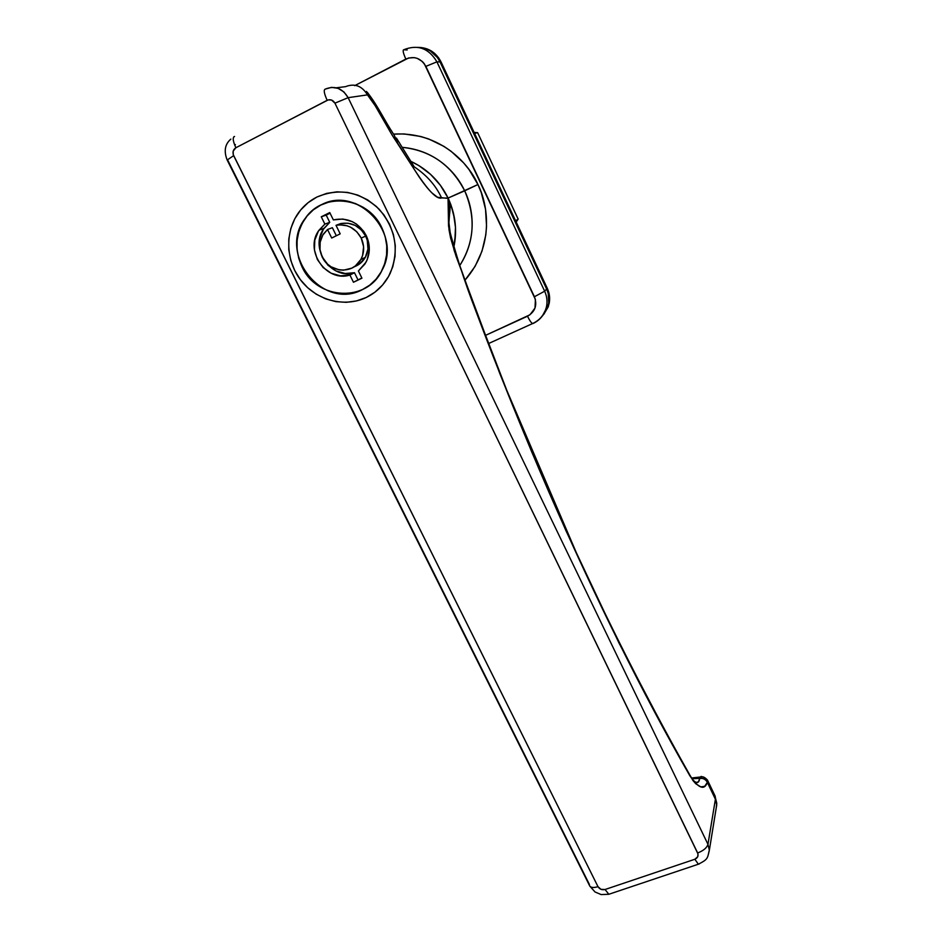 <?xml version="1.0" encoding="UTF-8"?>
<svg xmlns="http://www.w3.org/2000/svg" width="942" height="942" viewBox="0 0 942 942"><rect width="100%" height="100%" fill="white"/><g stroke="black" fill="none" stroke-linecap="round" stroke-linejoin="round"><path stroke-width="1.41" d="M477.935 184.526L464.677 190.837C457.4 174.729 437.477 150.473 402.493 147.364C430.518 150.426 451.242 164.909 464.677 190.837L448.086 198.067L440.562 185.48L430.812 174.576L419.237 165.792L411.018 161.423C427.527 169.16 439.89 181.37 448.086 198.067L477.935 184.526L481.256 192.521L485.53 209.23L486.543 226.315L485.825 234.793L481.986 251.196L475.098 266.339L464.924 280.257C494.785 246.027 488.038 204.167 477.935 184.526C469.234 164.12 440.291 131.279 393.509 134.117L404.071 133.941L420.627 136.46L428.692 138.969L443.976 146.399L451.041 151.238L463.664 162.931L469.104 169.654L477.935 184.526M459.708 265.632L459.802 265.479C474.391 242.141 476.016 217.261 464.677 190.837C472.472 206.604 478.454 236.701 459.802 265.479L459.672 265.538M485.365 335.434L529.957 314.781L535.009 308.022L535.409 299.474L424.3 63.738L422.287 61.466L417.212 58.357L414.362 57.639L408.557 58.004L354.639 85.687L405.837 59.075C403.27 53.341 402.552 50.232 403.706 49.761C417.753 44.203 428.822 48.23 436.911 61.842L544.653 291.208C546.949 296.212 547.561 301.381 546.501 306.715C544.676 314.451 540.225 320.033 533.137 323.459L532.571 323.565C531.253 322.87 529.557 320.421 527.508 316.218L485.365 335.434M417.895 47.347L425.855 48.76L430.247 50.88L437.488 57.603L440.044 61.937L546.654 289.053L548.256 293.563L548.727 303.006L547.585 307.587L542.757 315.558L547.585 307.587L548.727 303.006L548.256 293.563L546.654 289.053L544.653 291.208L546.654 289.053L440.044 61.937L436.911 61.842L440.044 61.937C435.228 52.658 427.845 47.795 417.895 47.347L425.855 48.76L430.247 50.88L437.488 57.603L440.044 61.937L546.654 289.053L440.044 61.937L441.068 61.972L547.302 288.346L549.61 297.531L549.374 302.252L548.232 306.821L543.758 314.404L549.127 303.654C550.175 298.402 549.575 293.292 547.302 288.346L546.654 289.053C548.915 294.022 549.527 299.132 548.48 304.419C549.527 299.132 548.915 294.022 546.654 289.053L547.302 288.346L441.068 61.972C436.535 53.141 429.552 48.301 420.12 47.453L426.938 48.843L431.318 50.95L438.525 57.65L441.068 61.972L440.044 61.937C435.228 52.658 427.845 47.795 417.895 47.347M453.714 247.687L455.539 233.463M454.609 218.968L450.924 204.826L448.086 198.067L440.161 184.938L430.412 174.211L418.86 165.58L411.03 161.447L418.86 165.58L430.412 174.211L440.161 184.938L447.768 197.408L449.687 205.968L448.368 216.224L448.969 229.507L450.559 237.831L456.058 256.212L499.731 373.35L531.983 452.525L565.989 530.782L619.082 643.186L672.494 744.839L692.971 780.553L695.844 783.815L700.848 786.9L704.71 786.311L707.336 782.366L715.402 799.24L716.721 805.057L716.097 808.683L716.721 804.845L715.402 799.24L707.96 844.326L348.14 97.674L367.462 94.871L375.151 105.681L392.319 135.401L419.343 177.249C424.112 184.161 428.351 189.413 432.048 193.004L437.524 197.255L446.532 198.256L448.027 198.091L447.768 197.408L448.722 199.445C455.681 215.306 457.317 231.473 453.655 247.946M542.38 315.97L548.48 304.419L542.38 315.97M407.168 49.973L403.706 49.761L407.168 49.973M403.706 49.761C402.552 50.232 403.27 53.341 405.837 59.075C414.315 55.743 420.992 58.18 425.866 66.376L436.911 61.842C428.822 48.23 417.753 44.203 403.706 49.761M544.653 291.208L436.911 61.842L425.866 66.376L534.42 296.742L544.653 291.208L534.42 296.742C537.458 305.267 535.15 311.755 527.508 316.218C529.534 320.362 531.206 322.812 532.524 323.553L533.137 323.459C540.166 320.068 544.606 314.534 546.466 306.88C547.573 301.499 546.972 296.271 544.653 291.208M366.179 297.507C344.513 307.846 316.547 300.486 301.04 280.551C285.438 260.699 284.555 230.967 299.403 211.561C304.136 205.391 309.953 200.564 316.853 197.066L308.093 202.671L300.663 209.984L294.834 218.697L290.831 228.482L288.794 238.962L288.77 249.724L290.772 260.369L294.705 270.484L300.404 279.715L307.669 287.71L316.229 294.187L325.744 298.873L335.882 301.628L346.256 302.323L356.488 300.934L366.179 297.507L374.975 292.15L382.523 285.061L388.54 276.501L392.779 266.798L395.051 256.295L395.275 245.426L393.415 234.593L389.552 224.231L383.818 214.752L376.423 206.534L367.686 199.916L357.936 195.147L347.563 192.415L336.977 191.827L326.603 193.404L316.853 197.066C339.403 187.54 360.15 191.579 379.108 209.171C395.852 228.988 399.514 250.431 390.094 273.521C384.736 284.366 376.765 292.361 366.179 297.507L374.975 292.15L382.523 285.061L388.54 276.501L392.779 266.798L395.051 256.295L395.275 245.426L393.415 234.593L389.552 224.231L383.818 214.752L376.423 206.534L367.686 199.916L357.936 195.147L347.563 192.415L336.977 191.827L326.603 193.404L316.853 197.066C339.403 187.54 360.15 191.579 379.108 209.171C395.852 228.988 399.514 250.431 390.094 273.521C384.736 284.366 376.765 292.361 366.179 297.507C344.513 307.846 316.547 300.486 301.04 280.551C285.438 260.699 284.555 230.967 299.403 211.561C304.136 205.391 309.953 200.564 316.853 197.066L308.093 202.671L300.663 209.984L294.834 218.697L290.831 228.482L288.794 238.962L288.77 249.724L290.772 260.369L294.705 270.484L300.404 279.715L307.669 287.71L316.229 294.187L325.744 298.873L335.882 301.628L346.256 302.323L356.488 300.934L366.179 297.507M716.261 807.683L716.78 803.232L714.79 795.389L716.78 803.232L716.261 807.683M367.427 92.316L367.462 94.871C361.952 85.84 354.639 83.108 345.502 86.664L336.259 87.794L345.502 86.664C354.639 83.108 361.952 85.84 367.462 94.871C377.707 106.893 388.033 130.396 397.913 143.773C407.627 157.938 431.848 201.588 441.598 197.938L448.027 198.091L448.557 226.292C455.233 252.88 464.382 281.258 476.004 311.449C498.506 371.548 522.763 431.683 548.797 491.83C595.497 598.665 642.538 693.359 689.921 775.89L689.497 774.418L689.921 775.89C698.658 788.466 704.463 790.632 707.336 782.366L715.402 799.24L707.96 844.326L709.35 850.226L707.925 856.078L709.35 850.002L707.96 844.326L348.14 97.674L367.462 94.871L366.485 91.409M605.058 889.507L600.984 889.342L597.982 886.646L233.216 154.57L233.192 151.12L235.889 147.741L328.216 99.899L331.56 100.04L334.94 103.161L697.987 853.899L697.751 856.714L694.855 859.257L605.058 889.507C601.997 890.202 599.642 889.248 597.982 886.646L233.651 155.654C232.321 152.263 233.063 149.613 235.889 147.741C232.886 141.182 232.439 137.426 234.546 136.472L233.722 136.931L234.546 136.472C232.439 137.426 232.886 141.182 235.889 147.741L327.168 100.311C324.13 93.611 323.483 89.89 325.19 89.137L331.525 87.359L338.119 88.348L343.948 91.963L348.14 97.674C342.393 88.183 334.751 85.333 325.19 89.137C323.483 89.89 324.13 93.611 327.168 100.311C330.418 99.028 333.009 99.982 334.94 103.161L348.14 97.674L334.94 103.161L697.645 852.969C703.45 850.708 706.889 847.835 707.96 844.326C706.889 847.835 703.45 850.708 697.645 852.969C698.658 855.842 697.728 857.938 694.855 859.257L605.058 889.507L608.826 894.276L605.058 889.507M227.681 160.069L589.421 884.491M454.845 241.552L455.481 227.328L453.42 213.104L448.722 199.445L450.076 206.734L448.934 222.653L450.594 235.877M668.584 737.727L668.219 737.068M448.722 199.445C452.325 213.398 446.873 216.13 449.605 230.025L454.668 252.185M454.209 250.631L449.734 230.908L455.363 253.257L474.839 307.398L506.808 390.365L577.576 555.603C614.785 635.932 652.9 709.762 689.497 774.418L688.755 773.747M692.205 778.763L699.706 778.339L698.481 781.801L696.338 782.449M689.732 774.842L692.24 779.116M699.706 778.339L701.413 776.926C701.437 775.878 700.86 776.349 699.706 778.339C703.132 777.809 705.699 779.069 707.407 782.119C705.711 779.046 703.144 777.786 699.706 778.339L699.682 778.492C703.109 777.986 705.664 779.281 707.336 782.366L707.442 780.011L707.336 782.366C705.664 779.281 703.109 777.986 699.682 778.492C698.976 783.285 696.762 783.815 693.065 780.082M411.43 165.038C425.419 173.693 435.475 184.667 441.598 197.938M394.298 135.318L397.913 143.773L394.298 135.318C383.347 118.586 378.649 107.282 368.652 94.094L367.521 92.587M227.175 160.022L233.651 155.654L227.175 160.022M589.562 885.645L589.786 886.081C591.105 887.741 593.837 887.929 597.982 886.646C593.896 887.917 591.176 887.753 589.822 886.139L589.562 885.645M610.086 893.852L608.803 894.276L610.086 893.852M230.849 139.122C224.961 144.15 223.713 151.085 227.116 159.916L589.786 886.081L595.014 891.956L601.126 894.57L608.826 894.276L698.375 864.214L694.855 859.257L698.363 864.214L699.388 863.873M362.329 289.665C322.765 311.06 276.83 253.422 305.608 217.885C309.683 212.397 314.734 208.135 320.786 205.085C357.1 184.526 402.929 233.451 382.087 270.13C377.577 278.926 370.995 285.438 362.329 289.665L354.157 292.573L345.537 293.751L336.789 293.174L328.24 290.854L320.209 286.898L312.991 281.434L306.868 274.687L302.052 266.904L298.755 258.355L297.071 249.383L297.107 240.316L298.838 231.496L302.229 223.254L307.139 215.93L313.415 209.783L320.786 205.085L329.005 202.012L337.731 200.705L346.621 201.199L355.346 203.496L363.541 207.511L370.889 213.08L377.094 219.981L381.922 227.952L385.184 236.654L386.762 245.768L386.585 254.917L384.689 263.748L381.133 271.944L376.082 279.162L369.735 285.143L362.329 289.665L369.735 285.143L376.082 279.162L381.133 271.944L384.689 263.748L386.585 254.917L386.762 245.768L385.184 236.654L381.922 227.952C388.457 242.365 388.516 256.424 382.087 270.13C367.356 302.688 317.054 300.321 302.052 266.904C294.198 249.489 295.388 233.157 305.608 217.885C323.483 191.403 368.263 197.066 381.922 227.952L377.094 219.981L370.889 213.08L363.541 207.511L355.346 203.496L346.621 201.199L337.731 200.705L329.005 202.012L320.786 205.085L313.415 209.783L307.139 215.93L302.229 223.254L298.838 231.496L297.107 240.316L297.071 249.383L298.755 258.355L302.052 266.904L306.868 274.687L312.991 281.434L320.209 286.898L328.24 290.854L336.789 293.174L345.537 293.751L354.157 292.573L362.329 289.665M354.168 266.786C359.008 265.043 362.729 261.888 365.331 257.343C368.875 250.513 368.993 243.436 365.684 236.124C359.938 226.068 351.637 221.876 340.768 223.548L336.011 225.326L340.192 233.851L331.702 238.02L327.522 229.507L332.373 227.693L336.329 235.747L332.373 227.693L327.522 229.507L331.702 238.02L340.192 233.851L336.011 225.326C346.986 223.631 355.393 227.87 361.21 238.055C364.554 245.45 364.448 252.597 360.868 259.509C353.25 274.617 329.417 273.015 322.27 257.036C318.608 248.935 319.02 241.246 323.495 233.969L327.522 229.507L322.776 235.111L320.174 242.118L320.009 249.701L322.27 257.036L327.616 264.172L331.148 266.845L339.273 269.907L343.559 270.177L351.766 268.152L355.37 265.927L360.904 259.45L362.611 255.459L363.588 246.698L361.21 238.055L365.684 236.124L361.21 238.055L356.747 231.72L350.565 227.187L347.045 225.774L339.662 224.82L336.011 225.326L340.768 223.548L348.057 223.207L355.169 225.397L361.281 229.872L365.684 236.124L367.262 240.304L367.957 249.077L365.366 257.296L359.891 263.689L356.323 265.891M333.35 219.898C347.598 217.084 358.561 222.312 366.25 235.594L369.099 245.226L369.288 250.219L367.156 259.768L364.907 264.054L358.396 270.978L361.94 278.196L353.462 282.259L349.918 275.052L340.462 275.841L331.172 273.227L323.141 267.54L317.324 259.45L314.428 249.924L314.805 240.08L318.42 231.108L324.86 224.102L321.269 216.79L329.759 212.574L333.35 219.898L342.876 219.039L352.284 221.641L356.571 224.161L363.659 231.249L366.25 235.594C370.406 244.779 370.312 253.669 365.955 262.276L358.396 270.978L361.94 278.196L353.462 282.259L361.846 277.996L353.462 282.259L349.918 275.052L354.486 272.721L357.984 279.845L354.486 272.721L349.918 275.052C326.332 282.73 303.819 250.266 319.008 230.201L324.86 224.102L321.269 216.79L326.203 215.117L329.747 222.336L324.86 224.102L329.747 222.336L323.966 228.376C308.917 248.217 331.148 280.316 354.486 272.721L345.137 273.498L335.941 270.919L328.004 265.291L322.27 257.307L319.409 247.876L319.785 238.149L323.365 229.283L329.747 222.336L326.203 215.117L321.269 216.79L329.759 212.574L333.35 219.898M330.053 213.198L326.203 215.117L330.053 213.198M516.192 222.041L518.159 219.121L477.629 132.669L474.12 132.386L477.629 132.669L518.159 219.121L516.192 222.041M515.592 220.769L518.159 219.121L515.592 220.769M474.58 133.364L477.629 132.669L474.58 133.364M549.127 303.654L546.501 306.715C544.5 314.581 539.848 320.198 532.571 323.565L488.486 343.583M715.108 796.025L716.721 804.845L709.35 850.226C707.324 858.88 707.748 859.339 698.375 864.214M714.79 795.389L707.56 780.27M691.663 777.962L700.53 776.997M414.103 166.616L396.441 138.062M707.442 780.011C704.887 777.374 702.885 776.338 701.413 776.926M235.406 144.585L234.758 145.256M360.868 259.509L365.331 257.343M319.008 230.201L323.966 228.376"/></g></svg>
